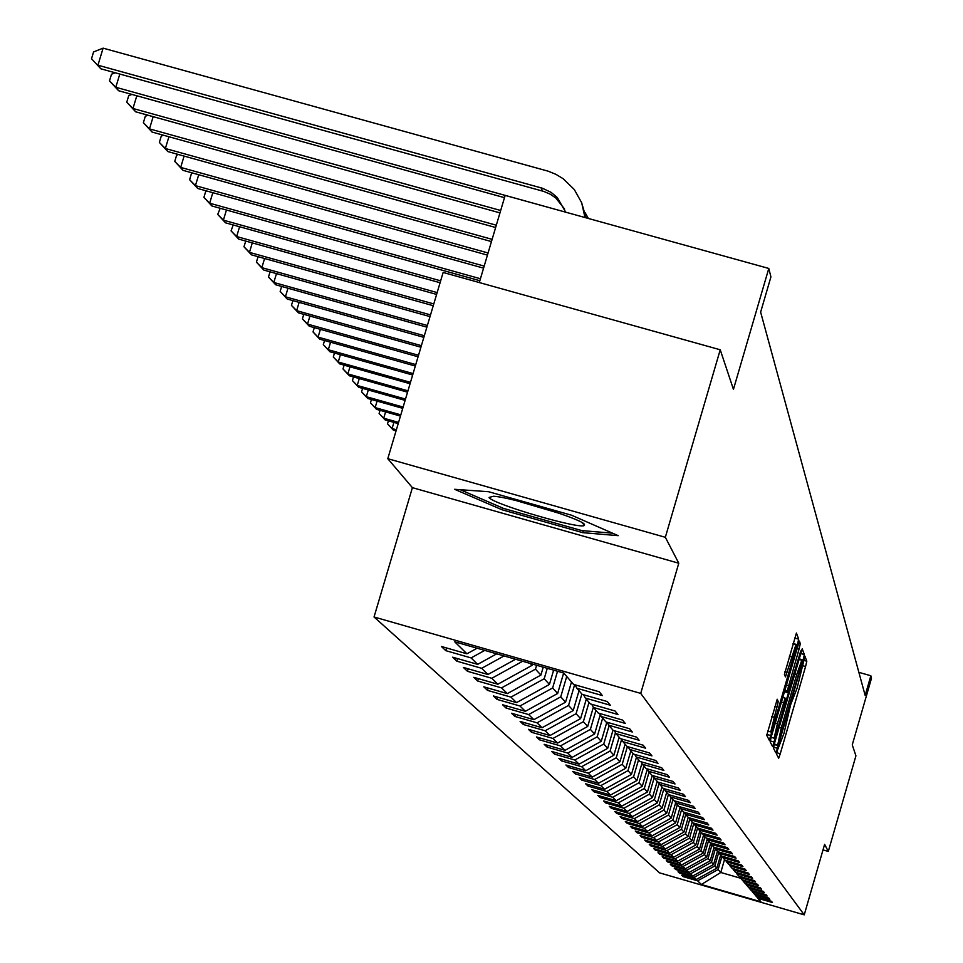 <?xml version="1.0" encoding="UTF-8"?>
<svg xmlns="http://www.w3.org/2000/svg" width="963" height="963" viewBox="0 0 963 963"><rect width="100%" height="100%" fill="white"/><g stroke="black" fill="none" stroke-linecap="round" stroke-linejoin="round"><path stroke-width="1.44" d="M777.382 750.406L776.527 754.113L778.682 758.218L780.271 753.728L805.574 666.528L806.801 661.22L804.936 656.164L797.123 688.076L790.611 704.808L783.966 733.421L777.382 750.406M777.213 699.246L766.741 735.335L769.329 740.294L797.4 644.716L798.676 639.155L796.413 633.04L784.412 674.449L785.459 676.893L795.98 644.608L792.621 659.535L775.227 719.481L770.761 731.94L778.273 701.558L777.165 699.234M823.016 849.908L828.3 851.436L855.926 755.847L852.255 744.868L871.479 678.325L870.841 675.749L865.159 695.406L760.638 312.12L770.918 276.935L768.799 268.448L505.154 195.405L479.297 282.556M665.337 537.294L387.788 458.689L412.405 487.663L678.783 563.223L665.337 537.294L720.228 349.774L733.445 389.353L768.799 268.448M678.783 563.223L640.72 693.396L804.237 914.85L659.559 872.863L374.041 616.982L640.72 693.396M828.3 851.436L824.617 844.346L804.237 914.85M774.661 742.762L773.421 748.143L775.865 752.825L777.49 748.287L803.118 659.968L804.358 654.587L802.215 648.809L774.661 742.762M772.639 746.638L770.123 741.835L771.375 736.37L799.362 641.045L800.313 643.609L799.049 649.122L787.192 691.121L787.866 692.674L789.491 688.124L800.735 650.964L772.651 746.65M387.788 458.689L443.136 272.457L720.228 349.774M445.773 650.651L471.112 657.922L477.66 664.362L452.634 657.187L456.835 661.184L481.669 668.31L487.952 674.497L463.432 667.455L467.464 671.295L491.816 678.289L497.859 684.236L473.796 677.326L477.684 681.022L501.554 687.883L507.369 693.601L483.775 686.824L487.507 690.375L510.944 697.116L516.529 702.617L493.369 695.96L496.968 699.379L519.972 705.999L525.365 711.308L502.614 704.76L506.081 708.058L528.663 714.558L533.863 719.674L511.534 713.246L514.868 716.424L537.053 722.816L542.073 727.739L520.128 721.431L523.354 724.501L545.142 730.773L549.981 735.527L528.422 729.328L531.528 732.289L552.955 738.452L557.625 743.051L536.427 736.948L539.436 739.813L560.502 745.88L565.016 750.321L544.167 744.315L547.08 747.083L567.785 753.054L572.154 757.351L551.655 751.441L554.471 754.125L574.839 760L579.064 764.153L558.901 758.338L561.622 760.926L581.664 766.704L585.757 770.737L565.907 765.007L568.543 767.511L588.273 773.205L592.233 777.105L572.696 771.471L575.248 773.903L594.665 779.5L598.505 783.28L579.269 777.731L581.748 780.078L600.864 785.603L604.583 789.263L585.636 783.798L588.044 786.073L606.883 791.514L610.482 795.065L591.824 789.684L594.159 791.899L612.709 797.256L616.212 800.698L597.818 795.39L600.081 797.545L618.366 802.829L621.761 806.163L603.645 800.927L605.835 803.022L623.855 808.234L627.166 811.484L609.302 806.32L611.433 808.342L629.2 813.482L632.402 816.636L614.791 811.544L616.862 813.518L634.376 818.586L637.494 821.656L620.136 816.624L622.146 818.55L639.42 823.546L642.453 826.531L625.324 821.571L627.286 823.437L644.319 828.361L647.268 831.274L630.38 826.374L632.282 828.192L649.086 833.055L651.963 835.884L635.291 831.057L637.145 832.826L653.733 837.629L656.525 840.374L640.082 835.607L641.888 837.329L658.247 842.071L660.967 844.744L644.741 840.049L646.498 841.722L662.652 846.405L665.301 849.005L649.279 844.37L650.988 845.995L666.938 850.618L669.526 853.158L653.696 848.584L655.37 850.173L671.115 854.735L673.631 857.214L658.006 852.676L659.643 854.229L675.183 858.743L677.639 861.151L662.219 856.685L663.808 858.202L679.156 862.643L681.551 865.003L666.312 860.585L667.865 862.066L683.032 866.459L685.367 868.758L670.32 864.401L671.825 865.833L686.812 870.179L689.099 872.43L674.22 868.108L675.701 869.517L690.507 873.814L692.734 876.005L678.036 871.744L679.481 873.116L694.106 877.365L696.285 879.496L681.756 875.283L683.164 876.631L697.633 880.82L701.377 884.503L760.951 901.789L757.965 898.323L772.482 902.536L771.471 901.308L756.894 897.083L755.161 895.06L769.834 899.322L768.811 898.07L754.053 893.784L752.284 891.726L767.138 896.035L766.079 894.747L751.152 890.426L749.334 888.307L764.369 892.665L763.286 891.353L748.179 886.971L746.313 884.804L761.528 889.21L760.421 887.862L745.133 883.432L743.219 881.217L758.627 885.683L757.484 884.299L742.004 879.809L740.041 877.534L755.642 882.048L754.474 880.627L738.802 876.089L736.791 873.754L752.585 878.328L751.393 876.884L735.515 872.285L733.457 869.89L749.455 874.524L748.227 873.032L732.145 868.373L730.026 865.918L746.241 870.6L744.977 869.071L728.69 864.353L726.511 861.837L742.93 866.592L741.642 865.015L725.139 860.236L722.9 857.648L739.548 862.463L738.212 860.85L721.492 856.011L719.192 853.35L736.057 858.226L734.697 856.564L717.748 851.665L715.389 848.921L732.482 853.868L731.086 852.171L713.896 847.199L711.476 844.382L728.81 849.402L727.366 847.645L709.936 842.601L707.444 839.712L725.019 844.792L723.538 842.986L705.867 837.882L703.303 834.909L721.131 840.061L719.602 838.207L701.678 833.019L699.042 829.962L717.122 835.186L715.557 833.272L697.368 828.011L694.648 824.87L713.005 830.166L711.38 828.204L692.927 822.871L690.122 819.621L708.756 825.002L707.083 822.968L688.352 817.563L685.463 814.216L704.374 819.669L702.653 817.587L683.634 812.086L680.66 808.643L699.86 814.18L698.091 812.026L678.771 806.452L675.713 802.889L695.214 808.523L693.384 806.296L673.763 800.638L670.597 796.955L690.411 802.673L688.521 800.373L668.587 794.631L665.313 790.84L685.451 796.642L683.501 794.27L663.242 788.432L659.86 784.508L680.323 790.406L678.301 787.951L657.717 782.016L654.226 777.972L675.027 783.966L672.944 781.426L652.011 775.396L648.4 771.207L669.55 777.297L667.395 774.673L646.101 768.546L642.369 764.213L663.88 770.412L661.653 767.692L639.986 761.456L636.122 756.966L658.018 763.274L655.707 760.457L633.654 754.113L629.646 749.455L651.939 755.871L649.544 752.958L627.106 746.494L622.941 741.679L645.643 748.203L643.152 745.181L620.304 738.609L615.983 733.601L639.107 740.258L636.519 737.116L613.238 730.423L608.76 725.223L632.318 732L629.633 728.738L605.92 721.925L601.261 716.52L625.264 723.418L622.483 720.035L598.3 713.089L593.461 707.48L617.945 714.51L615.044 710.983L590.379 703.905L585.348 698.067L610.313 705.229L607.304 701.558L582.146 694.347L576.909 688.268L602.381 695.575L599.239 691.759L573.563 684.392L563.8 673.065L454.729 641.803L466.935 653.805L441.403 646.486L445.773 650.651L446.567 647.967M484.726 650.398L471.112 657.922M496.715 653.829L477.66 664.362M576.909 688.268L575.007 684.801M504.058 655.935L481.669 668.31M515.578 659.246L487.952 674.497M585.348 698.067L583.53 694.744M530.288 663.459L532.033 665.361L532.407 664.061M522.632 661.268L491.816 678.289M532.033 665.361L497.859 684.236M593.461 707.48L591.715 704.29M543.228 667.166L540.893 675.087L535.476 669.153L536.62 665.277M535.476 669.153L501.554 687.883M540.893 675.087L507.369 693.601M601.261 716.52L599.576 713.451M553.629 670.152L549.428 684.452L544.215 678.734L547.273 668.322M544.215 678.734L510.944 697.116M549.428 684.452L516.529 702.617M608.76 725.223L607.147 722.274M563.656 673.017L557.649 693.48L552.63 687.967L557.529 671.259M552.63 687.967L519.972 705.999M557.649 693.48L525.365 711.308M615.983 733.601L614.43 730.761M571.492 681.985L565.57 702.171L560.731 696.851L566.726 676.447M560.731 696.851L528.663 714.558M565.57 702.171L533.863 719.674M622.941 741.679L621.436 738.934M579.028 690.724L573.214 710.55L568.543 705.434L574.622 684.693M568.543 705.434L537.053 722.816M573.214 710.55L542.073 727.739M629.646 749.455L628.201 746.819M586.298 699.162L580.581 718.639L576.079 713.691L581.857 694.01M576.079 713.691L545.142 730.773M580.581 718.639L549.981 735.527M636.122 756.966L634.725 754.414M593.34 707.239L587.707 726.451L583.349 721.684L589.031 702.328M583.349 721.684L552.955 738.452M587.707 726.451L557.625 743.051M642.369 764.213L641.009 761.745M600.25 714.678L594.592 734.011L590.379 729.388L595.953 710.369M590.379 729.388L560.502 745.88M594.592 734.011L565.016 750.321M648.4 771.207L647.088 768.823M606.834 722.19L601.237 741.305L597.168 736.839L602.657 718.133M597.168 736.839L567.785 753.054M601.237 741.305L572.154 757.351M654.226 777.972L652.962 775.672M613.01 730.147L607.677 748.371L603.741 744.05L609.122 725.645M603.741 744.05L574.839 760M607.677 748.371L579.064 764.153M659.86 784.508L658.644 782.281M619.149 737.273L613.9 755.197L610.097 751.02L615.465 732.662M610.097 751.02L581.664 766.704M613.9 755.197L585.757 770.737M665.313 790.84L664.133 788.685M625.095 744.17L619.931 761.817L616.248 757.773L621.653 739.319M616.248 757.773L588.273 773.205M619.931 761.817L592.233 777.105M670.597 796.955L669.454 794.872M630.861 750.863L625.781 768.233L622.206 764.309L627.395 746.578M622.206 764.309L594.665 779.5M625.781 768.233L598.505 783.28M675.713 802.889L674.606 800.879M636.447 757.339L631.451 774.445L627.984 770.653L633.028 753.379M627.984 770.653L600.864 785.603M631.451 774.445L604.583 789.263M680.66 808.643L679.589 806.681M641.924 763.406L636.94 780.475L633.582 776.792L638.553 759.783M633.582 776.792L606.883 791.514M636.94 780.475L610.482 795.065M685.463 814.216L684.428 812.315M647.28 769.172L642.273 786.326L639.011 782.75L643.898 765.994M639.011 782.75L612.709 797.256M642.273 786.326L616.212 800.698M690.122 819.621L689.111 817.78M652.276 775.468L647.449 792.007L644.283 788.528L649.098 772.025M644.283 788.528L618.366 802.829M647.449 792.007L621.761 806.163M694.648 824.87L693.673 823.076M657.175 781.39L652.469 797.52L649.399 794.15L654.154 777.839M649.399 794.15L623.855 808.234M652.469 797.52L627.166 811.484M699.042 829.962L698.091 828.228M661.99 786.976L657.356 802.877L654.371 799.603L659.149 783.208M654.371 799.603L629.2 813.482M657.356 802.877L632.402 816.636M703.303 834.909L702.376 833.224M666.673 792.405L662.099 808.089L659.198 804.899L663.94 788.625M659.198 804.899L634.376 818.586M662.099 808.089L637.494 821.656M707.444 839.712L706.541 838.075M671.223 797.689L666.721 813.145L663.892 810.052L668.442 794.463M663.892 810.052L639.42 823.546M666.721 813.145L642.453 826.531M711.476 844.382L710.598 842.794M675.653 802.793L671.199 818.081L668.454 815.059L672.944 799.675M668.454 815.059L644.319 828.361M671.199 818.081L647.268 831.274M715.389 848.921L714.534 847.38M680.047 807.512L675.569 822.871L672.896 819.934L677.314 804.767M672.896 819.934L649.086 833.055M675.569 822.871L651.963 835.884M719.192 853.35L718.374 851.846M684.272 812.278L679.818 827.53L677.218 824.677L681.587 809.702M677.218 824.677L653.733 837.629M679.818 827.53L656.525 840.374M722.9 857.648L722.094 856.179M688.232 817.418L683.959 832.08L681.431 829.299L685.728 814.517M681.431 829.299L658.247 842.071M683.959 832.08L660.967 844.744M726.511 861.837L725.729 860.404M692.204 822.029L687.991 836.498L685.524 833.789L689.821 819.056M685.524 833.789L662.652 846.405M687.991 836.498L665.301 849.005M730.026 865.918L729.268 864.521M696.08 826.531L691.928 840.807L689.52 838.171L693.829 823.377M689.52 838.171L666.938 850.618M691.928 840.807L669.526 853.158M733.457 869.89L732.711 868.53M699.86 830.913L695.755 845.02L693.408 842.444L697.585 828.084M693.408 842.444L671.115 854.735M695.755 845.02L673.631 857.214M736.791 873.754L736.069 872.442M703.544 835.186L699.499 849.113L697.2 846.609L701.293 832.574M697.2 846.609L675.183 858.743M699.499 849.113L677.639 861.151M740.041 877.534L739.331 876.246M707.179 839.218L703.134 853.11L700.908 850.666L704.94 836.799M700.908 850.666L679.156 862.643M703.134 853.11L681.551 865.003M743.219 881.217L742.521 879.953M710.742 843.07L706.698 857.01L704.519 854.626L708.491 840.928M704.519 854.626L683.032 866.459M706.698 857.01L685.367 868.758M746.313 884.804L745.639 883.577M714.101 847.259L710.164 860.826L708.034 858.49L711.97 844.96M708.034 858.49L686.812 870.179M710.164 860.826L689.099 872.43M749.334 888.307L748.672 887.116M717.411 851.268L713.547 864.533L711.476 862.258L715.365 848.885M711.476 862.258L690.507 873.814M713.547 864.533L692.734 876.005M752.284 891.726L751.634 890.558M720.673 855.048L716.857 868.169L714.835 865.942L718.735 852.508M714.835 865.942L694.106 877.365M716.857 868.169L696.285 879.496M755.161 895.06L754.535 893.929M724.537 859.538L720.781 872.478L718.109 869.541L721.997 856.155M718.109 869.541L697.633 880.82M740.643 878.232L720.781 872.478L701.377 884.503M757.965 898.323L757.351 897.215M412.405 487.663L374.041 616.982M870.841 675.749L858.864 672.343M477.082 648.207L466.935 653.805M683.417 875.764L683.164 876.631M679.734 872.237L679.481 873.116M675.966 868.614L675.701 869.517M672.102 864.906L671.825 865.833M668.141 861.115L667.865 862.066M664.085 857.226L663.808 858.202M659.932 853.242L659.643 854.229M655.671 849.149L655.37 850.173M651.301 844.948L650.988 845.995M646.811 840.651L646.498 841.722M642.213 836.233L641.888 837.329M637.482 831.695L637.145 832.826M632.631 827.024L632.282 828.192M627.635 822.233L627.286 823.437M622.507 817.31L622.146 818.55M617.235 812.254L616.862 813.518M611.818 807.042L611.433 808.342M606.233 801.685L605.835 803.022M600.491 796.16L600.081 797.545M594.568 790.467L594.159 791.899M588.477 784.616L588.044 786.073M582.182 778.573L581.748 780.078M575.705 772.338L575.248 773.903M569.013 765.898L568.543 767.511M562.103 759.265L561.622 760.926M554.977 752.404L554.471 754.125M547.598 745.302L547.08 747.083M539.978 737.971L539.436 739.813M532.094 730.375L531.528 732.289M523.932 722.527L523.354 724.501M515.47 714.377L514.868 716.424M506.707 705.939L506.081 708.058M497.618 697.176L496.968 699.379M488.181 688.088L487.507 690.375M478.382 678.638L477.684 681.022M468.199 668.828L467.464 671.295M457.594 658.608L456.835 661.184M488.614 491.72L454.62 489.3L502.024 509.764L582.759 532.659L618.222 535.669L571.516 515.205L488.614 491.72M583.325 530.721L582.759 532.659M502.554 507.983L502.024 509.764M777.635 745.494L801.3 664.699L801.842 660.161L796.75 674.485L781.27 727.811L777.635 745.494L774.18 744.495L777.647 745.494M777.43 723.622L774.132 738.188L778.525 725.897L784.568 705.072L785.82 699.632L785.134 698.115L777.43 723.622L775.263 722.996M489.035 497.462C492.129 504.034 582.639 530.372 584.493 525.244L584.469 524.51C583.289 519.454 511.63 497.173 493.489 496.246L489.035 497.462M516.337 500.64L559.431 513.351M612.528 533.177L581.76 530.589L503.505 508.404L460.23 489.698M396.383 429.751L392.073 428.535L393.398 430.16L396.046 430.906M393.398 430.16L387.511 423.876L388.414 420.831M393.903 422.384L392.073 428.535L387.511 423.876M398.574 422.408L383.719 418.207L385.08 419.88L398.213 423.6M385.08 419.88L379.109 413.5L380.048 410.322M385.609 411.887L383.719 418.207L379.109 413.5M400.813 414.848L375.137 407.602L376.521 409.323L400.452 416.076M376.521 409.323L370.454 402.835L371.441 399.513M377.075 401.09L375.137 407.602L370.454 402.835M403.124 407.072L366.301 396.696L367.734 398.465L402.751 408.336M367.734 398.465L361.57 391.857L362.606 388.39M368.299 389.991L366.301 396.696L361.57 391.857M405.507 399.079L357.213 385.465L358.681 387.282L405.122 400.379M358.681 387.282L352.422 380.578L353.493 376.942M359.271 378.567L357.213 385.465L352.422 380.578M407.951 390.834L347.86 373.909L349.376 375.787L407.554 392.17M349.376 375.787L342.997 368.961L344.128 365.17M349.978 366.807L347.86 373.909L342.997 368.961M410.479 382.347L338.23 362.016L339.783 363.942L410.069 383.731M339.783 363.942L333.306 356.996L334.486 353.024M340.408 354.697L338.23 362.016L333.306 356.996M413.079 373.596L328.299 349.75L329.912 351.748L412.658 375.016M329.912 351.748L323.315 344.67L324.555 340.529M330.55 342.214L328.299 349.75L323.315 344.67M415.763 364.58L318.067 337.122L319.728 339.169L415.318 366.048M319.728 339.169L313.023 331.97L314.311 327.637M320.39 329.346L318.067 337.122L313.023 331.97M418.52 355.275L307.522 324.086L309.243 326.204L418.074 356.779M309.243 326.204L302.406 318.873L303.766 314.335M309.93 316.069L307.522 324.086L302.406 318.873M421.385 345.669L296.64 310.652L298.41 312.831L420.915 347.222M298.41 312.831L291.452 305.367L292.872 300.612M299.12 302.37L296.64 310.652L291.452 305.367M424.334 335.738L285.421 296.785L287.239 299.036L423.852 337.351M287.239 299.036L280.149 291.428L281.641 286.444M287.973 288.226L285.421 296.785L280.149 291.428M427.379 325.494L273.817 282.46L275.707 284.783L426.886 327.155M275.707 284.783L268.484 277.031L270.049 271.819M276.465 273.612L273.817 282.46L268.484 277.031M430.521 314.889L261.84 267.654L263.79 270.061L430.016 316.61M263.79 270.061L256.423 262.153L258.06 256.688M264.584 258.517L261.84 267.654L256.423 262.153M433.783 303.923L249.453 252.366L251.463 254.846L433.254 305.704M251.463 254.846L243.964 246.781L245.746 241.075M252.294 242.905L249.453 252.366L243.964 246.781M437.154 292.583L236.645 236.537L238.728 239.113L436.612 294.425M238.728 239.113L231.072 230.879L233.19 224.957M239.582 226.75L236.645 236.537L231.072 230.879M440.645 280.823L223.38 220.154L225.535 222.826L440.079 282.737M225.535 222.826L217.722 214.424L220.202 208.285M226.437 210.018L223.38 220.154L217.722 214.424M480.429 278.74L209.657 203.205L211.884 205.962L479.839 280.714M211.884 205.962L203.915 197.379L205.709 191.396L206.768 190.999M212.823 192.684L209.657 203.205L203.915 197.379M484.184 266.089L195.429 185.63L197.74 188.483L483.57 268.147M197.74 188.483L189.603 179.72L191.432 173.629L192.865 173.099M198.715 174.724L195.429 185.63L189.603 179.72M488.072 252.98L180.683 167.406L183.078 170.367L487.434 255.111M183.078 170.367L174.76 161.411L176.626 155.212L178.444 154.525M184.089 156.09L180.683 167.406L174.76 161.411M492.105 239.354L165.371 148.507L167.863 151.576L491.455 241.581M167.863 151.576L159.352 142.416L161.266 136.108L163.505 135.241M168.922 136.746L165.371 148.507L159.352 142.416M496.306 225.21L149.482 128.873L152.07 132.063L495.62 227.509M152.07 132.063L143.367 122.698L145.317 116.258L148.001 115.223M153.177 116.655L149.482 128.873L143.367 122.698M500.676 210.488L132.966 108.482L135.663 111.804L499.966 212.883M135.663 111.804L126.755 102.198L128.741 95.65L131.919 94.422M136.818 95.77L132.966 108.482L126.755 102.198M554.026 208.947L115.801 87.272L118.593 90.727L504.48 197.668M118.593 90.727L109.493 80.892L111.515 74.211L115.199 72.779M585.071 212.582L588.357 218.457M119.809 74.055L115.801 87.272L109.493 80.892M564.631 209.067L555.723 197.921L550.102 194.117L543.842 191.444L100.85 68.806L91.521 58.731L93.58 51.918L103.113 48.15L548.176 171.185L555.976 174.363L563.162 178.721L574.285 189.506L581.664 202.724L584.986 217.518M565.678 212.173L557.264 197.487L550.98 192.287L542.362 188.218L97.937 65.207L103.113 48.15M100.85 68.806L91.521 58.731M581.568 202.471L586.034 217.807M803.539 660.293L806.801 661.22M803.022 665.794L805.574 666.528M776.768 752.729L780.271 753.728M800.566 653.504L804.358 654.587M799.025 658.8L803.118 659.968M773.53 747.156L777.49 748.287M798.857 659.366L801.758 660.197M794.644 673.883L796.75 674.485M779.175 727.209L781.27 727.811M774.3 744.038L777.334 744.905M798.508 643.103L800.313 643.609M796.883 648.508L799.049 649.122M786.277 685.042L788.444 685.656M784.713 690.423L787.192 691.121M787.866 692.674L784.351 691.675L787.842 692.65M770.231 740.896L774.288 742.052M782.678 697.429L785.11 698.127M781.33 702.075L783.497 702.689M776.419 701.016L778.273 701.558M774.77 706.457L777.009 707.095M771.857 716.508L774.096 717.146M789.347 656.26L791.586 656.898M784.941 671.644L787.12 672.27M794.644 638.012L798.676 639.155M793.067 643.477L797.4 644.716M766.825 734.444L771.002 735.636M542.542 191.059L541.05 187.833M798.881 659.318L801.842 660.161M771.11 737.321L774.132 738.188M782.69 697.417L785.134 698.115M767.643 731.049L770.761 731.94M792.982 643.753L795.98 644.608M581.953 522.572L584.493 525.244M558.696 200.689L557.264 197.487"/></g></svg>
